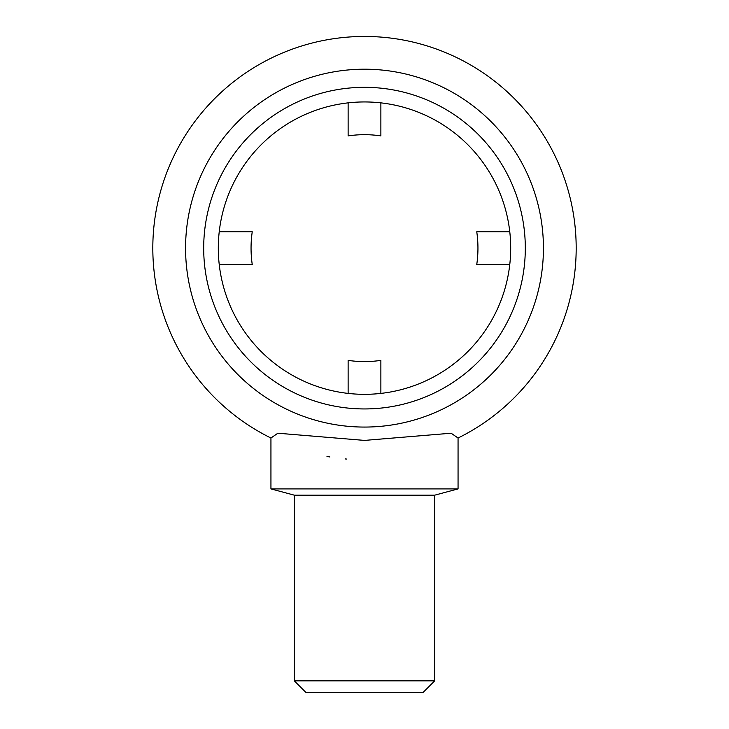 <?xml version="1.0" encoding="UTF-8"?>
<svg xmlns="http://www.w3.org/2000/svg" width="729" height="729" viewBox="0 0 729 729"><rect width="100%" height="100%" fill="white"/><g stroke="black" fill="none" stroke-linecap="round" stroke-linejoin="round"><path stroke-width="1.09" d="M364.5 427.066A178.933 178.933 0 0 1 185.567 248.133A178.933 178.933 0 0 1 364.5 69.2A178.933 178.933 0 0 1 543.433 248.133A178.933 178.933 0 0 1 364.5 427.066M270.942 438.02A211.683 211.683 0 0 1 364.5 36.45A211.683 211.683 0 0 1 458.058 438.02L451.133 433.217L364.5 440.407L277.867 433.217L270.942 438.02L270.942 488.904L458.058 488.904L458.058 438.02M326.984 456.463L329.827 456.955M345.291 458.942L346.439 459.042M294.325 680.859L306.025 692.55L422.975 692.55L434.675 680.859L294.325 680.859L294.325 495.173L270.942 488.904M434.675 680.859L434.675 495.173L294.325 495.173M364.5 394.325A146.192 146.192 0 0 1 218.308 248.133A146.192 146.192 0 0 1 364.5 101.942A146.192 146.192 0 0 1 510.692 248.133A146.192 146.192 0 0 1 364.5 394.325M364.5 408.942A160.808 160.808 0 0 1 203.692 248.133A160.808 160.808 0 0 1 364.5 87.325A160.808 160.808 0 0 1 525.308 248.133A160.808 160.808 0 0 1 364.5 408.942M219.229 264.509L252.243 264.509A113.442 113.442 0 0 1 252.243 231.758L219.229 231.758M348.125 102.862L348.125 135.876A113.442 113.442 0 0 1 380.875 135.876L380.875 102.862M509.771 231.758L476.757 231.758A113.442 113.442 0 0 1 476.757 264.509L509.771 264.509M380.875 393.405L380.875 360.39A113.442 113.442 0 0 1 348.125 360.39L348.125 393.405M434.675 495.173L458.058 488.904"/></g></svg>
